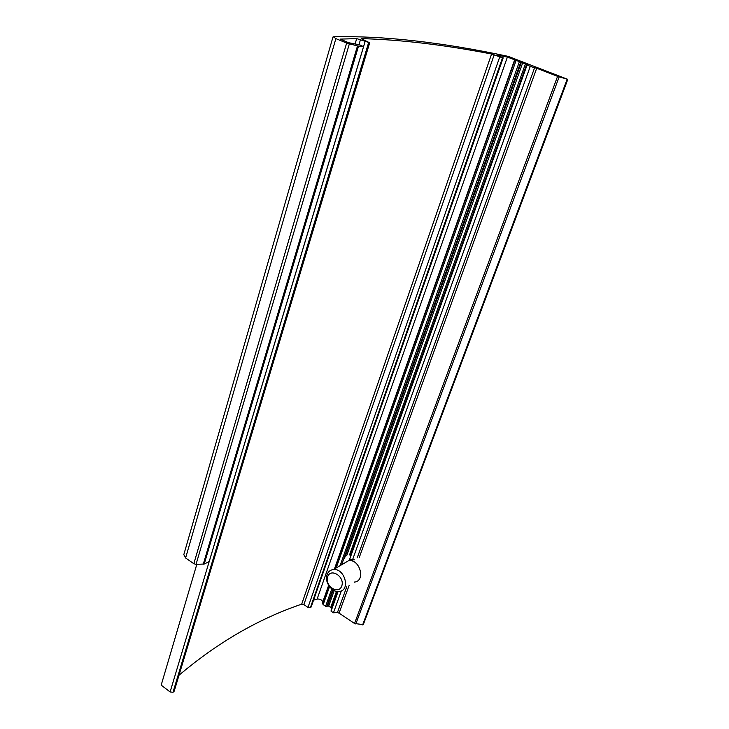 <?xml version="1.0" encoding="UTF-8"?>
<svg xmlns="http://www.w3.org/2000/svg" width="729" height="729" viewBox="0 0 729 729"><rect width="100%" height="100%" fill="white"/><g stroke="black" fill="none" stroke-linecap="round" stroke-linejoin="round"><path stroke-width="1.09" d="M536.708 68.271L530.247 66.448L525.418 63.897L507.384 57.072L496.932 55.103L502.518 57.791L491.583 54.01C443.469 44.697 400.03 39.576 361.256 38.637L369.339 42.637L356.681 38.61L340.224 39.111L348.48 42.674L359.816 44.87L363.534 46.674L357.492 45.936L346.649 43.047L335.869 38.637L333.417 36.787C383.235 35.63 441.51 42.164 508.25 56.379L567.809 79.361L557.576 76.345L536.708 68.271L359.215 557.603M346.776 586.727L337.409 612.615L339.085 613.116L354.54 623.505L363.297 624.644L567.809 79.361M354.312 559.781L352.471 559.981L349.638 559.371L349.592 558.797M337.409 612.615L333.445 612.788L331.048 611.166L331.413 608.587L330.702 607.476L328.679 606.118L325.617 606.255L323.184 604.614L322.482 603.512L322.701 602.099C322.081 599.876 320.222 598.864 317.115 599.056L313.543 600.186M196.803 564.346L161.191 685.114L170.103 691.958L173.001 692.277L174.185 691.201L369.74 42.61M503.201 57.828L311.155 607.02L310.354 607.704L307.984 607.375L303.865 604.578L301.688 604.168C258.604 618.793 217.707 642.486 178.997 675.254M363.653 46.41L209.515 560.583M209.487 560.656L209.177 561.585L204.211 564.027L196.037 564.364L193.823 563.699L185.603 557.986L183.826 554.578M363.534 46.674L209.177 561.585M354.294 582.088C365.867 581.314 360.172 559.134 348.754 560.601L343.395 563.727M327.075 574.616C324.168 581.815 331.868 592.65 339.094 591.474C350.804 590.754 344.963 568.119 333.426 569.549C330.355 569.887 328.232 571.572 327.075 574.616M327.667 576.739C324.359 585.797 338.511 595.21 341.755 586.025C345.118 576.858 330.784 567.508 327.667 576.739M534.649 67.597L357.237 557.803M349.2 585.232L339.085 613.116M530.247 66.448L352.471 559.981M527.012 65.2L349.638 559.371M341.354 590.836L333.445 612.788M338.101 591.52L331.048 611.166M337.545 591.492L331.413 608.587M336.488 591.337L330.702 607.476M525.418 63.897L349.528 554.915M526.584 64.471L350.294 555.945M334.237 590.572L328.679 606.118M521.326 62.439L344.516 558.268M522.693 62.849L346.649 555.808M333.199 590.016L327.512 605.963M520.661 62.366L341.637 564.756M332.743 589.715L326.792 606.41M567.153 79.242L362.632 624.89M559.161 76.882L355.807 623.988M557.576 76.345L354.54 623.505M519.285 61.965L340.06 565.677M331.759 588.996L325.617 606.255M516.014 60.698L336.178 567.946M329.535 586.69L323.184 604.614M514.865 60.124L334.784 568.757M328.806 585.651L322.482 603.512M514.656 59.742L334.429 568.966M328.624 585.369L322.701 602.099M507.384 57.072L317.115 599.056M502.983 57.846L310.855 607.394M502.518 57.791L310.354 607.704M499.729 56.962L307.984 607.375M494.18 54.812L303.865 604.578M491.583 54.01L301.688 604.168M369.339 42.637L173.684 691.857M368.637 42.555L173.001 692.277M365.092 41.535L363.643 46.364M209.287 561.248L170.103 691.958M360.463 39.658L358.978 44.66M356.681 38.61L355.059 44.095M358.531 46.137L204.211 564.027M357.492 45.936L203.254 564.237M349.337 43.913L196.037 564.364M346.649 43.047L193.823 563.699M335.869 38.637L185.603 557.986M332.989 36.979L183.754 554.842M348.754 560.601L333.426 569.549"/></g></svg>

